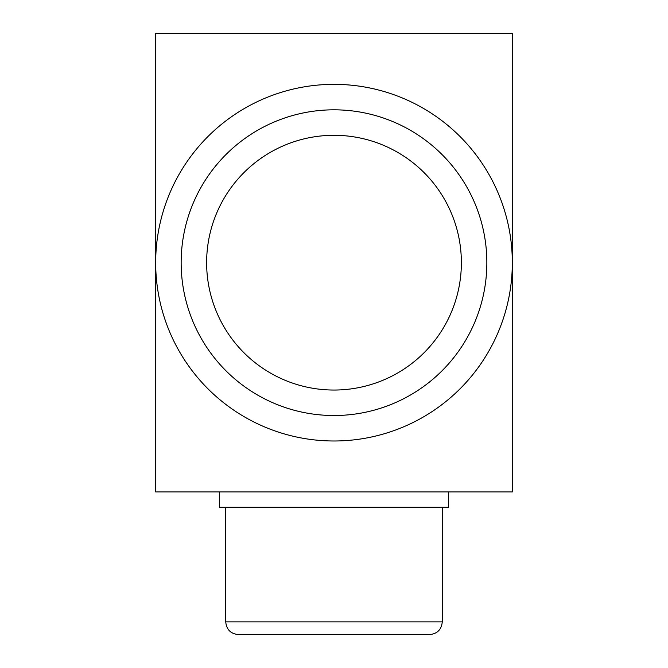 <?xml version="1.0" encoding="UTF-8"?>
<svg xmlns="http://www.w3.org/2000/svg" width="668" height="668" viewBox="0 0 668 668"><rect width="100%" height="100%" fill="white"/><g stroke="black" fill="none" stroke-linecap="round" stroke-linejoin="round"><path stroke-width="1" d="M386.655 33.4L281.345 33.4M206.629 262.674A127.371 127.371 0 0 1 397.685 152.362A127.371 127.371 0 0 1 397.685 372.978A127.371 127.371 0 0 1 206.629 262.674M181.153 262.674A152.847 152.847 0 0 1 410.428 130.302A152.847 152.847 0 0 1 410.428 395.038A152.847 152.847 0 0 1 181.153 262.674M155.677 262.674A178.323 178.323 0 0 0 423.161 417.099A178.323 178.323 0 0 0 423.161 108.241A178.323 178.323 0 0 0 155.677 262.674L155.677 491.94L512.323 491.94L512.323 33.4L155.677 33.4L155.677 262.674M219.363 507.229L448.637 507.229L448.637 491.94L219.363 491.94L219.363 507.229M334 634.6L429.532 634.6C437.264 633.84 441.515 629.598 442.266 621.866L225.734 621.866C226.485 629.598 230.736 633.84 238.468 634.6L334 634.6M442.266 621.866L442.266 507.229M225.734 621.866L225.734 507.229"/></g></svg>
